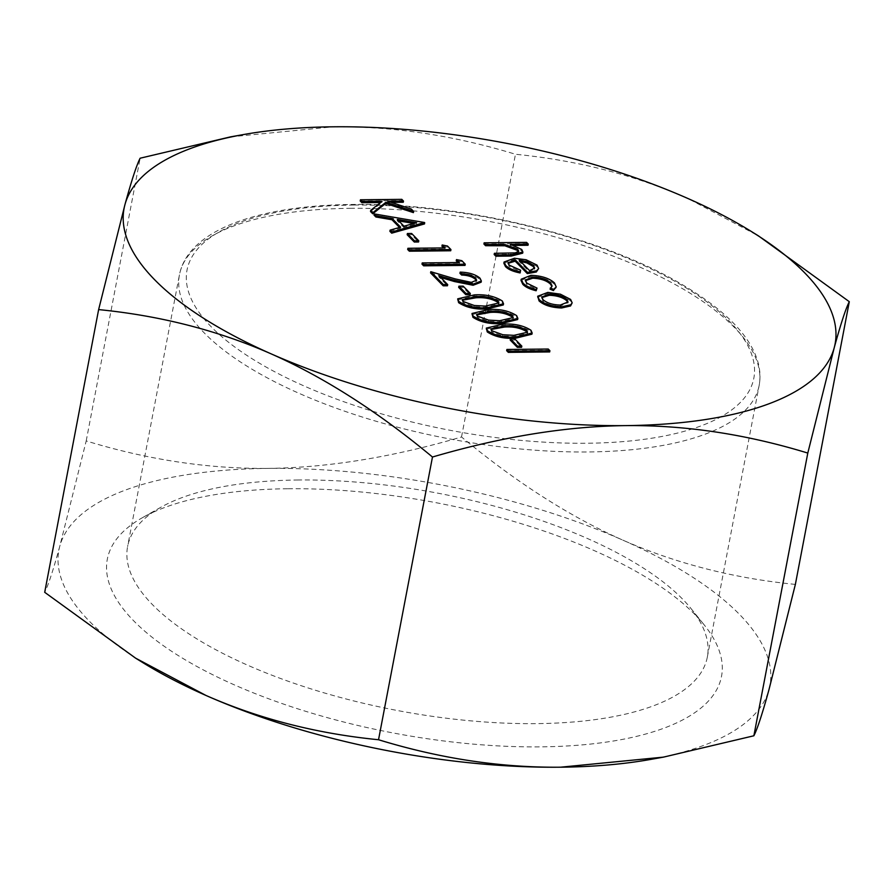 <?xml version="1.0" encoding="UTF-8"?>
<svg xmlns="http://www.w3.org/2000/svg" width="894" height="894" viewBox="0 0 894 894"><rect width="100%" height="100%" fill="white"/><g stroke="black" fill="none" stroke-linecap="round" stroke-linejoin="round"><path stroke-width="0.67" stroke-dasharray="4.47 3.35" d="M506.652 350.671L548.022 350.236L549.698 351.934M510.195 340.044L514.43 339.999L521.593 347.308M486.09 329.294L502.763 325.338C513.961 324.656 523.281 326.701 530.745 331.473L531.93 334.188M457.471 300.038L474.144 296.082C485.33 295.4 494.661 297.445 502.126 302.217L503.311 304.943M360.215 200.982L401.585 200.547L403.261 202.256M391.237 202.379L387.504 202.424L411.005 210.179L413.397 212.616M370.518 211.509L381.85 202.48L380.553 202.491M537.462 297.445L547.609 293.59L560.192 295.378L570.372 300.619L571.948 304.016M483.911 244.017L526.342 243.57L528.019 245.269M514.285 245.414L510.105 245.459L521.526 250.689L522.655 252.555M494.17 254.499L515.078 254.075L518.498 252.387L518.431 251.75M508.105 263.339L508.988 266.356L520.364 271.407L520.118 272.938M503.847 263.194L514.218 259.461L525.873 260.947L536.825 266.323L538.389 269.72M521.001 280.403L530.745 276.525C541.25 276.939 549.084 279.476 554.246 284.136L556.012 288.147M550.056 289.164L551.877 286.538M525.359 280.638L526.555 284.314L536.802 289.298M374.05 215.13L424.482 223.947M389.885 231.311L400.389 228.361L399.517 227.467M407.161 234.731L411.396 234.686L418.56 241.995M441.938 246.185L447.279 247.258L450.721 250.767M407.675 249.493L444.81 249.102L443.647 247.917M456.253 260.813L461.583 261.875L465.025 265.395M421.99 264.121L459.114 263.73L457.952 262.545M459.929 273.329C468.635 273.553 475.262 275.575 479.787 279.386L481.128 282.202M440.776 277.509L438.798 276.928L447.458 285.778M430.573 272.905L454.912 280.09L471.104 283.554L476.39 281.398L476.368 280.761M458.678 287.387L462.913 287.343L470.076 294.651M471.775 314.666L488.448 310.71C499.645 310.028 508.977 312.073 516.43 316.845L517.615 319.56M298.283 480A295.087 110.543 10.8 0 0 160.685 507.367A295.087 110.543 10.8 0 0 127.607 546.525A295.087 110.543 10.8 0 0 396.757 710.395A295.087 110.543 10.8 0 0 707.322 657.112A295.087 110.543 10.8 0 0 690.984 608.523A295.087 110.543 10.8 0 0 298.283 480M288.147 488.739A312.632 117.114 -169.2 0 1 704.204 624.906A312.632 117.114 -169.2 0 1 392.477 732.834A312.632 117.114 -169.2 0 1 142.369 517.727A312.632 117.114 -169.2 0 1 288.147 488.739M142.694 662.543A361.902 135.575 -169.2 0 1 59.831 546.066A361.902 135.575 -169.2 0 1 268.245 468.389A361.902 135.575 -169.2 0 1 622.839 540.132A361.902 135.575 -169.2 0 1 769.008 689.531A361.902 135.575 -169.2 0 1 650.586 759.431M230.518 136.871L333.417 126.803C393.103 126.233 453.794 135.385 515.469 154.26C577.368 160.384 634.874 175.146 688 198.535L758.391 235.837M795.369 584.408C733.46 578.273 675.953 563.522 622.839 540.132C569.746 516.609 515.972 482.224 461.527 436.976C392.399 457.225 327.975 467.696 268.245 468.389C208.559 468.959 147.868 459.807 86.204 440.932L59.831 546.066C53.249 570.081 48.198 585.492 44.7 592.309M86.204 440.932L140.135 158.216M461.527 436.976L515.469 154.26M526.577 242.375L526.342 243.57M515.302 252.879L515.078 254.075M521.75 249.482L521.526 250.689M510.34 244.263L510.105 245.459M509.222 265.16L508.988 266.356M520.587 270.212L520.364 271.407M537.048 265.127L536.825 266.323M526.097 259.752L525.873 260.947M514.441 258.265L514.218 259.461M519.291 260.109L519.056 261.316L529.382 271.865L534.422 268.636M529.606 270.658L529.382 271.865M520.654 261.506L519.056 261.316M554.481 282.94L554.246 284.136M530.969 275.33L530.745 276.525M526.789 283.119L526.555 284.314M560.415 294.182L560.192 295.378M570.607 299.423L570.372 300.619M547.832 292.394L547.609 293.59M560.214 305.066L559.979 306.262L567.802 302.585M541.809 297.624L542.792 300.909C546.67 304.239 552.403 306.027 559.979 306.262M543.016 299.702L542.792 300.909M401.819 199.351L401.585 200.547M382.073 201.284L381.85 202.48M411.24 208.984L411.005 210.179M387.728 201.228L387.504 202.424M424.471 222.505L424.248 223.712M400.624 227.165L400.389 228.361M403.987 226.216L403.753 227.411L416.28 223.891L413.766 223.466M416.515 222.695L416.28 223.891M398.791 220.907L397.104 220.617L403.753 227.411M397.338 219.421L397.104 220.617M411.631 233.479L411.396 234.686M447.503 246.051L447.279 247.258M445.033 247.906L444.81 249.102M461.818 260.679L461.583 261.875M459.348 262.534L459.114 263.73M471.339 282.359L471.104 283.554M455.135 278.894L454.912 280.09M439.032 275.732L438.798 276.928M480.011 278.19L479.787 279.386M463.148 286.136L462.913 287.343M474.368 294.886L474.144 296.082M502.35 301.021L502.126 302.217M462.399 300.239L462.924 302.686L474.021 306.687L485.129 307.301L498.684 304.15L498.684 303.535M463.159 301.49L462.924 302.686M474.256 305.491L474.021 306.687M485.353 306.106L485.129 307.301M488.683 309.514L488.448 310.71M516.665 315.638L516.43 316.845M476.714 314.867L477.24 317.314L488.336 321.315L499.433 321.929L513 318.767L513 318.163M477.463 316.118L477.24 317.314M488.56 320.119L488.336 321.315M499.668 320.734L499.433 321.929M502.987 324.142L502.763 325.338M530.969 330.266L530.745 331.473M491.018 329.495L491.555 331.942L502.64 335.943L513.748 336.557L527.304 333.395L527.304 332.791M491.778 330.735L491.555 331.942M502.875 334.747L502.64 335.943M513.972 335.351L513.748 336.557M514.665 338.792L514.43 339.999M548.257 349.029L548.022 350.236M353.912 205.039A288.505 108.073 10.8 0 0 304.295 386.063A288.505 108.073 10.8 0 0 753.106 381.336A288.505 108.073 10.8 0 0 353.912 205.039M350.113 208.324A295.087 110.543 -169.2 0 1 759.151 385.437A295.087 110.543 -169.2 0 1 448.576 438.719A295.087 110.543 -169.2 0 1 179.437 274.849A295.087 110.543 -169.2 0 1 350.113 208.324M508.619 253.147L508.395 254.343M707.322 657.112L759.151 385.437C760.693 377.179 760.101 368.753 757.363 360.148C748.915 333.697 722.296 307.603 677.518 281.867C596.253 235.021 460.175 202.659 352.705 204.458C257.36 205.419 187.975 230.417 179.437 274.849L127.607 546.525M160.685 507.367L142.369 517.727M690.984 608.523L704.204 624.906M518.498 252.387L518.721 251.192M507.87 263.909L508.105 262.713M534.388 269.273L534.623 268.077M525.147 281.219L525.381 280.012M551.866 287.153L552.09 285.957M567.791 303.189L568.025 301.993M541.596 298.205L541.82 296.998M476.39 281.398L476.625 280.202M462.164 300.82L462.399 299.613M498.684 304.15L498.919 302.943M476.48 315.437L476.703 314.241M513 318.767L513.223 317.571M490.784 330.065L491.018 328.869M527.304 333.395L527.538 332.199"/><path stroke-width="1.34" d="M549.698 351.934L508.328 352.37L506.652 350.671L506.887 349.465L548.257 349.029L549.922 350.739L549.698 351.934M521.593 347.308L517.347 347.353L510.195 340.044L510.418 338.837L514.665 338.792L521.817 346.112L521.593 347.308M532.154 332.993L531.93 334.188L515.402 338.256C504.082 338.86 494.695 336.747 487.252 331.931L486.314 328.098L502.987 324.142C514.184 323.46 523.515 325.494 530.969 330.266L532.154 332.993L515.626 337.06C504.305 337.664 494.93 335.552 487.476 330.724L486.314 328.098M503.534 303.736L503.311 304.943L486.783 309.011C475.463 309.603 466.076 307.491 458.633 302.675L457.694 298.842L474.368 294.886C485.565 294.204 494.896 296.249 502.35 301.021L503.534 303.736L487.006 307.804C475.686 308.408 466.299 306.296 458.857 301.479L457.694 298.842M403.485 201.061L387.728 201.228L411.24 208.984L413.62 211.42L385.917 202.267L372.966 212.582L370.742 210.313L382.073 201.284L362.115 201.496L360.45 199.787L401.819 199.351L403.485 201.061L403.261 202.256L391.237 202.379M413.62 211.42L413.397 212.616L385.683 203.463L372.742 213.789L370.518 211.509L370.742 210.313M380.553 202.491L361.88 202.692L360.215 200.982L360.45 199.787M572.171 302.82L570.562 305.949L561.678 307.972C551.71 307.67 544.178 305.323 539.082 300.954L537.685 296.249L547.832 292.394L560.415 294.182L570.607 299.423L572.171 302.82L570.785 304.753L561.901 306.776C551.933 306.474 544.401 304.128 539.317 299.758L537.685 296.249M528.242 244.073L510.34 244.263L521.75 249.482L522.878 251.985L511.513 254.846L496.069 255.002L494.404 253.304L515.302 252.879L518.721 251.192L517.738 249.225L505.121 244.587L485.811 244.52L484.146 242.822L526.577 242.375L528.242 244.073L528.019 245.269L514.285 245.414M522.655 252.555L522.655 253.181L511.279 256.042L495.846 256.209L494.17 254.499L494.404 253.304M518.431 251.75L517.514 250.421L504.887 245.783L485.587 245.716L483.911 244.017L484.146 242.822M751.306 231.457L758.391 235.837L849.3 301.691C845.802 308.508 840.751 323.919 834.169 347.934L807.796 453.068C746.132 434.193 685.441 425.041 625.755 425.611C566.025 426.304 501.601 436.775 432.472 457.024C378.028 411.776 324.254 377.391 271.161 353.868C218.047 330.478 160.54 315.727 98.631 309.592L124.992 204.469A361.902 135.575 10.8 0 0 271.161 353.868A361.902 135.575 10.8 0 0 625.755 425.611A361.902 135.575 10.8 0 0 834.169 347.934A361.902 135.575 10.8 0 0 751.306 231.457A361.902 135.575 10.8 0 0 688 198.535A361.902 135.575 10.8 0 0 333.417 126.803A361.902 135.575 10.8 0 0 243.414 134.569A361.902 135.575 10.8 0 0 124.992 204.469C131.586 180.454 136.626 165.032 140.135 158.216L230.518 136.871L243.414 134.569M520.342 271.742L520.118 272.938C513.234 271.62 508.362 269.507 505.49 266.613L503.847 263.194L504.082 261.998L514.441 258.265L526.097 259.752L537.048 265.127L538.624 268.524L536.579 270.781L527.561 272.402L515.402 259.975L508.105 262.713L509.222 265.16L520.587 270.212L520.342 271.742C513.469 270.413 508.585 268.312 505.713 265.417L504.082 261.998M538.624 268.524L536.344 271.988L527.337 273.609L515.168 261.171L508.105 263.339M550.637 282.85C546.804 279.319 540.915 277.375 532.969 277.028L525.381 280.012L526.789 283.119L537.026 288.103L536.389 289.555C530.086 288.002 525.638 285.856 523.046 283.13L521.224 279.207L530.969 275.33C541.485 275.743 549.318 278.28 554.481 282.94L556.247 286.952L553.386 290.572L550.056 289.164L552.09 285.957L550.637 282.85L550.413 284.046C546.569 280.515 540.68 278.582 532.746 278.224L525.359 280.638M551.877 286.538L550.413 284.046M537.026 288.103L536.154 290.751C529.851 289.198 525.404 287.052 522.822 284.326L521.001 280.403L521.224 279.207M424.706 222.751L424.482 223.947L391.695 233.166L389.885 231.311L390.108 230.116L400.624 227.165L392.187 218.538L376.106 215.789L374.273 213.923L424.471 222.505L391.93 231.971L390.108 230.116M399.517 227.467L391.963 219.734L375.871 216.985L374.05 215.13L374.273 213.923M418.56 241.995L414.313 242.039L407.161 234.731L407.385 233.524L411.631 233.479L418.783 240.799L418.56 241.995M442.172 244.978L447.503 246.051L450.945 249.571L450.721 250.767L409.351 251.203L407.675 249.493L407.91 248.297L445.033 247.906L442.172 244.978L441.938 246.185L443.647 247.917M456.488 259.606L461.818 260.679L465.26 264.199L465.025 265.395L423.655 265.831L421.99 264.121L422.214 262.925L459.348 262.534L456.488 259.606L456.253 260.813L457.952 262.545M476.368 280.761L475.463 279.341C472.367 276.671 467.752 275.24 461.606 275.039L459.929 273.329L460.164 272.134C468.869 272.357 475.485 274.38 480.011 278.19L481.352 280.995L473.339 284.057L473.105 285.264L454.498 281.565L440.776 277.509M481.352 280.995L481.128 282.202L473.105 285.264M473.339 284.057L454.733 280.37L439.032 275.732L447.682 284.583L447.458 285.778L443.212 285.823L430.573 272.905L430.807 271.698L455.135 278.894L471.339 282.359L476.625 280.202L475.686 278.146L475.463 279.341M470.076 294.651L465.83 294.696L458.678 287.387L458.901 286.181L463.148 286.136L470.3 293.456L470.076 294.651M517.849 318.365L517.615 319.56L501.087 323.639C489.767 324.231 480.391 322.119 472.937 317.303L472.01 313.47L488.683 309.514C499.88 308.832 509.2 310.877 516.665 315.638L517.849 318.365L501.322 322.432C490.001 323.036 480.614 320.924 473.172 316.096L472.01 313.47M663.482 757.129L650.586 759.431A361.902 135.575 -169.2 0 1 560.583 767.197A361.902 135.575 -169.2 0 1 206 695.465A361.902 135.575 -169.2 0 1 142.694 662.543L135.609 658.163L206 695.465C259.126 718.854 316.632 733.616 378.531 739.74C440.206 758.615 500.897 767.767 560.583 767.197L663.482 757.129L753.865 735.784C757.374 728.968 762.414 713.546 769.008 689.531L795.369 584.408L849.3 301.691M98.631 309.592L44.7 592.309L135.609 658.163M378.531 739.74L432.472 457.024M753.865 735.784L807.796 453.068M485.811 244.52L485.587 245.716M505.121 244.587L504.887 245.783M517.738 249.225L517.514 250.421M496.069 255.002L495.846 256.209M519.291 260.109L529.606 270.658L534.623 268.077L533.427 265.25L527.091 261.707L519.291 260.109M515.402 259.975L515.168 261.171M527.561 272.402L527.337 273.609M536.579 270.781L536.344 271.988M505.713 265.417L505.49 266.613M534.422 268.636L533.193 266.457L526.857 262.903L520.654 261.506M533.427 265.25L533.193 266.457M527.091 261.707L526.857 262.903M556.247 286.952L553.609 289.377L553.386 290.572M523.046 283.13L522.822 284.326M536.389 289.555L536.154 290.751M532.969 277.028L532.746 278.224M553.609 289.377L550.291 287.969M566.885 299.456C562.885 296.115 557.085 294.327 549.475 294.092L541.82 296.998L543.016 299.702C546.904 303.044 552.626 304.832 560.214 305.066L568.025 301.993L566.885 299.456L566.662 300.652C562.65 297.311 556.85 295.523 549.251 295.299L541.809 297.624M539.317 299.758L539.082 300.954M561.901 306.776L561.678 307.972M570.785 304.753L570.562 305.949M567.802 302.585L566.662 300.652M549.475 294.092L549.251 295.299M362.115 201.496L361.88 202.692M372.966 212.582L372.742 213.789M385.917 202.267L385.683 203.463M416.515 222.695L397.338 219.421L403.987 226.216L416.515 222.695M376.106 215.789L375.871 216.985M392.187 218.538L391.963 219.734M391.93 231.971L391.695 233.166M413.766 223.466L398.791 220.907M418.783 240.799L414.537 240.844L414.313 242.039M414.537 240.844L407.385 233.524M450.945 249.571L409.575 250.007L409.351 251.203M409.575 250.007L407.91 248.297M465.26 264.199L423.89 264.635L423.655 265.831M423.89 264.635L422.214 262.925M475.686 278.146C472.602 275.475 467.975 274.045 461.829 273.843L461.606 275.039M447.682 284.583L443.446 284.627L443.212 285.823M443.446 284.627L430.807 271.698M461.829 273.843L460.164 272.134M470.3 293.456L466.053 293.5L465.83 294.696M466.053 293.5L458.901 286.181M476.055 296.596L462.399 299.613L463.159 301.49L474.256 305.491L485.353 306.106L498.919 302.943L498.159 301.122C492.08 297.478 484.704 295.97 476.055 296.596L475.82 297.791L462.399 300.239M458.857 301.479L458.633 302.675M487.006 307.804L486.783 309.011M498.159 301.122L497.936 302.317C491.845 298.674 484.481 297.166 475.82 297.791M498.684 303.535L497.936 302.317M490.359 311.224L476.703 314.241L477.463 316.118L488.56 320.119L499.668 320.734L513.223 317.571L512.474 315.75C506.384 312.107 499.02 310.598 490.359 311.224L490.135 312.419L476.714 314.867M473.172 316.096L472.937 317.303M501.322 322.432L501.087 323.639M512.474 315.75L512.24 316.945C506.16 313.302 498.785 311.794 490.135 312.419M513 318.163L512.24 316.945M504.674 325.852L491.018 328.869L491.778 330.735L502.875 334.747L513.972 335.351L527.538 332.199L526.778 330.367C520.699 326.735 513.324 325.226 504.674 325.852L504.451 327.048L491.018 329.495M487.476 330.724L487.252 331.931M515.626 337.06L515.402 338.256M526.778 330.367L526.555 331.573C520.464 327.93 513.1 326.422 504.451 327.048M527.304 332.791L526.555 331.573M521.817 346.112L517.57 346.157L517.347 347.353M517.57 346.157L510.418 338.837M549.922 350.739L508.552 351.174L508.328 352.37M508.552 351.174L506.887 349.465M496.751 244.408L496.516 245.604M511.513 254.846L511.279 256.042M454.733 280.37L454.498 281.565M522.655 253.181L522.878 251.985"/></g></svg>
